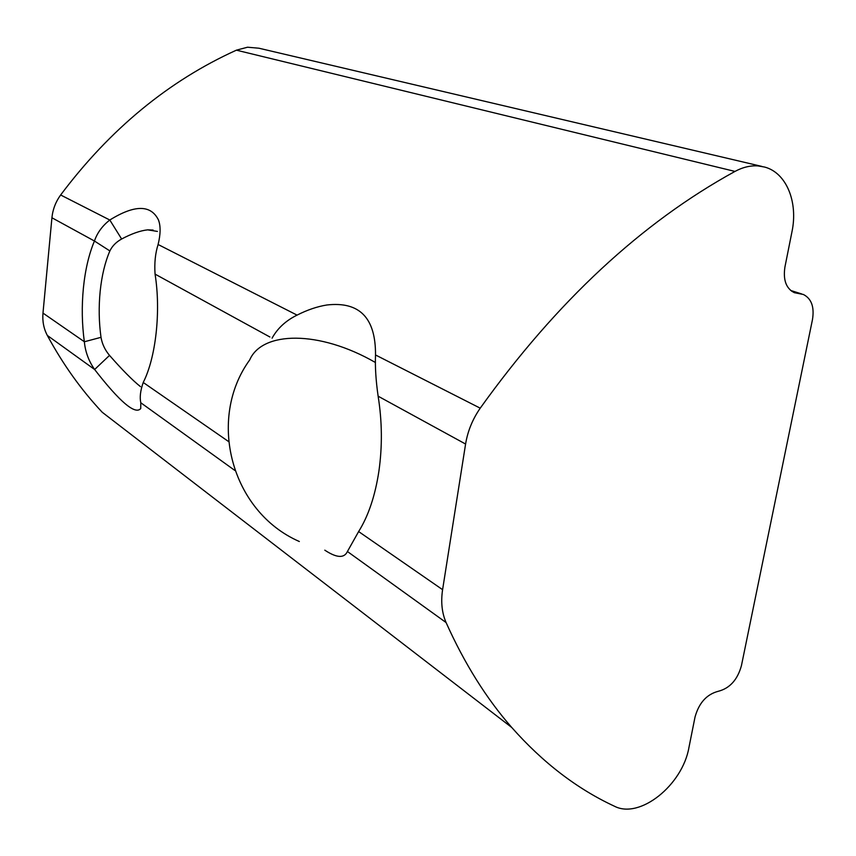 <?xml version="1.0" encoding="UTF-8"?>
<svg xmlns="http://www.w3.org/2000/svg" width="856" height="856" viewBox="0 0 856 856"><rect width="100%" height="100%" fill="white"/><g stroke="black" fill="none" stroke-linecap="round" stroke-linejoin="round"><path stroke-width="1.28" d="M140.48 386.645C132.573 380.353 122.258 369.931 109.525 355.39C105.021 350.072 102.174 344.059 101.008 337.328C98.911 322.231 98.633 306.855 100.184 291.211C101.811 275.6 105.042 262.171 109.878 250.936C112.254 246.004 116.181 242.023 121.638 239.006C131.653 233.688 140.32 230.639 147.649 229.857L157.408 231.42M101.008 337.328L84.391 341.758L42.982 313.093C42.286 321.203 43.731 328.651 47.326 335.445C63.012 364.399 81.309 390.015 102.239 412.271L511.738 727.472C486.326 698.464 464.444 663.486 446.094 622.558C441.91 612.917 440.744 601.961 442.595 589.677L465.589 444.039C467.697 431.189 472.576 419.226 480.227 408.173C556.582 301.633 641.497 222.71 734.972 171.425C742.783 167.209 750.487 165.379 758.106 165.925L764.59 167.048C786.407 172.698 798.284 202.037 791.95 231.837L784.931 267.008C782.983 279.976 786.118 288.536 794.336 292.677L803.356 294.475C811.456 298.594 814.495 306.951 812.483 319.534L741.403 665.786C737.476 679.803 729.783 688.299 718.323 691.274C706.746 694.28 698.988 702.851 695.04 716.975L688.952 747.448C682.542 785.113 639.732 819.534 614.373 806.192C577.008 788.836 542.8 762.589 511.738 727.472M42.982 313.093L51.927 217.766L94.438 241.018C88.917 254.2 85.236 269.875 83.396 288.044C81.63 306.266 81.951 324.178 84.348 341.779C85.322 351.859 88.735 361.114 94.631 369.503C119.861 401.988 135.227 415.01 140.726 408.558L140.801 402.769C139.582 397.419 140.384 390.657 143.22 382.471C155.835 357.829 161.056 311.466 155.064 274.123L269.897 336.997M272.069 338.184C277.515 328.319 285.851 320.625 297.064 315.115C307.261 309.925 317.18 306.555 326.832 304.993C359.52 301.237 375.752 317.897 375.517 354.973C375.014 366.775 375.88 380.513 378.127 396.2L465.589 444.039M442.595 589.677L358.632 531.565C368.422 515.9 375.174 495.752 378.908 471.142C382.407 446.329 382.151 421.345 378.127 396.2M761.926 166.428L258.897 48.214L247.544 47.219L236.406 50.172C168.675 80.86 110.082 129.138 60.637 194.986C55.672 201.834 52.762 209.431 51.927 217.766M109.878 250.936L94.438 241.018C97.252 232.811 102.367 225.802 109.803 220.013C134.681 204.595 150.902 204.595 158.488 220.003C160.746 226.08 160.618 234.255 158.103 244.506C155.311 253.248 154.294 263.124 155.064 274.145M109.525 355.39L94.631 369.503L47.326 335.445M60.637 194.986L109.803 220.013L121.638 239.006M358.632 531.565L346.53 553.094C342.903 558.315 335.659 557.342 324.809 550.173M299.343 541.516C230.831 511.556 206.863 418.894 249.695 359.937C262.15 331.005 319.149 330.02 375.452 362.516M734.972 171.425L236.406 50.172M791.832 291.35L798.873 293.576M375.517 354.973L480.227 408.173M158.103 244.506L297.064 315.115M446.094 622.558L347.461 551.542M234.897 470.49L140.801 402.769M228.552 441.536L143.22 382.471M147.649 229.847L153.106 230.061M801.708 293.95L790.644 290.452M159.248 222.496L158.488 220.003"/></g></svg>
